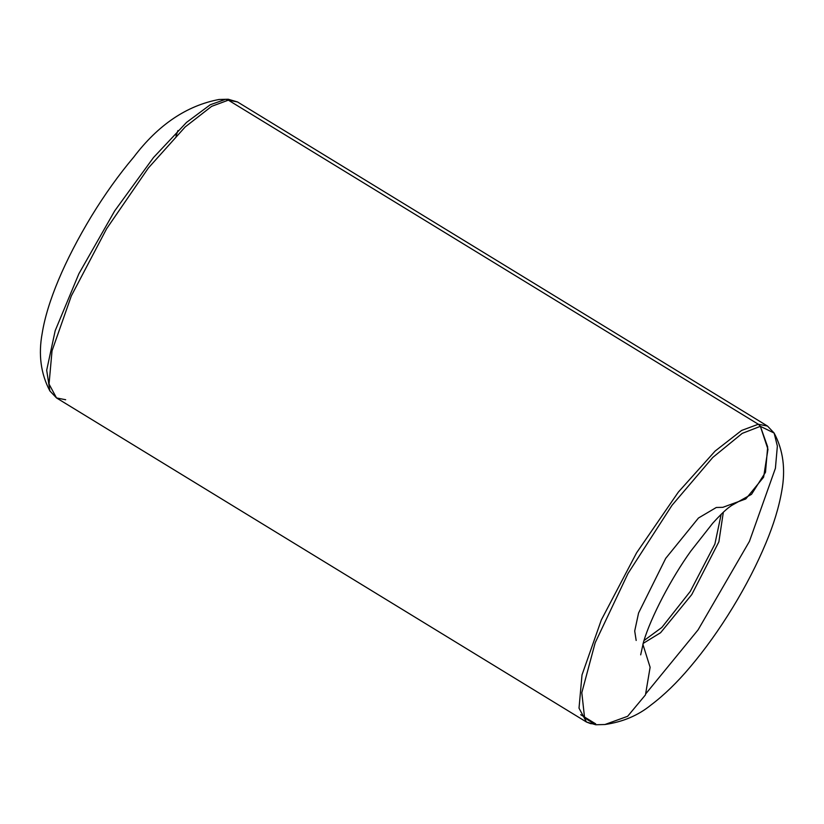 <?xml version="1.0" encoding="UTF-8"?>
<svg xmlns="http://www.w3.org/2000/svg" width="824" height="824" viewBox="0 0 824 824"><rect width="100%" height="100%" fill="white"/><g stroke="black" fill="none" stroke-linecap="round" stroke-linejoin="round"><path stroke-width="1.24" d="M730.95 505.854L751.519 494.318L765.486 472.286L767.68 446.927L760.367 426.327L758.327 424.257L760.367 426.327L774.127 433.053L760.367 426.327L742.218 433.383L712.76 457.464L671.993 505.328L628.032 573.432L595.186 642.73L581.806 692.696L584.587 717.9L595.742 724.749L604.898 724.523L627.641 716.293L645.46 694.889L650.115 667.286L642.864 644.255L650.115 667.286L645.46 694.889L627.641 716.293L604.898 724.523L595.742 724.749L584.587 717.9L581.806 692.696L595.186 642.73L628.032 573.432L671.993 505.328L712.76 457.464L742.218 433.383L760.367 426.327L767.968 449.296L763.621 477.168L745.782 498.942L722.833 507.327L716.303 507.481L698.474 518.008L665.73 558.342L638.579 612.994L634.707 631.019L636.169 640.464M225.632 99.323L210.305 104.73L186.523 122.405L153.511 157.518L114.721 210.851L78.877 273.753L55.187 330.692L46.69 370.233L49.883 390.947L46.69 370.233L55.187 330.692L78.877 273.753L114.721 210.851L153.511 157.518L186.523 122.405L210.305 104.73L225.632 99.323L219.112 99.477L228.269 99.251L225.632 99.323L228.351 100.157L225.632 99.323M65.683 399.743L56.516 397.941L49.038 384.066L52.036 350.818L71.348 295.857L106.626 228.712L148.361 168.003L185.163 126.958L211.655 106.337L228.351 100.157L211.655 106.337L185.163 126.958L148.361 168.003L106.626 228.712L71.348 295.857L52.036 350.818L49.038 384.066L56.516 397.941L49.883 390.947C40.788 373.766 38.234 354.485 42.23 333.102C47.184 302.212 64.344 261.043 91.474 216.166C104.833 194.33 118.944 174.616 133.807 157.023C158.29 124.764 186.729 105.585 219.112 99.477L228.269 99.251L237.518 101.96L228.351 100.157L758.327 424.257L741.621 430.437L715.129 451.058L678.337 492.103L636.591 552.811L601.324 619.957L582.012 674.918L579.014 708.166L586.492 722.04L590.726 723.657L595.659 723.843L580.704 714.696L595.659 723.843M595.742 724.749L586.492 722.04L579.014 708.166L582.012 674.918L601.324 619.957L636.591 552.811L678.337 492.103L715.129 451.058L741.621 430.437L758.327 424.257L228.351 100.157L237.518 101.96L767.494 426.06L758.327 424.257L767.494 426.06L774.127 433.053L777.362 446.072L775.415 468.259L749.449 541.337L698.093 629.855L646.078 693.447M643.956 640.588L661.868 627.435L690.306 591.364L714.892 544.046L721.165 514.331L714.892 544.046L690.306 591.364L661.868 627.435L643.956 640.588M175.976 136.053L177.933 130.553M723.328 512.26L718.878 541.801L691.769 594.567L660.591 632.708L643.091 643.451L660.591 632.708L691.769 594.567L718.878 541.801L723.328 512.26M586.492 722.04L56.516 397.941M640.681 654.853L643.554 641.896C650.929 616.919 671.426 578.036 690.831 551.081L712.719 523.23C719.053 516.215 724.265 511.086 728.344 507.842L732.412 504.896M604.898 724.523C622.82 721.937 638.167 715.448 650.929 705.056C664.01 695.199 676.957 682.674 689.781 667.471C704.901 649.642 719.249 629.598 732.824 607.37C746.06 585.637 757.071 564.224 765.877 543.129C773.612 524.713 778.896 507.399 781.729 491.197C785.766 469.474 783.233 450.089 774.127 433.053"/></g></svg>
